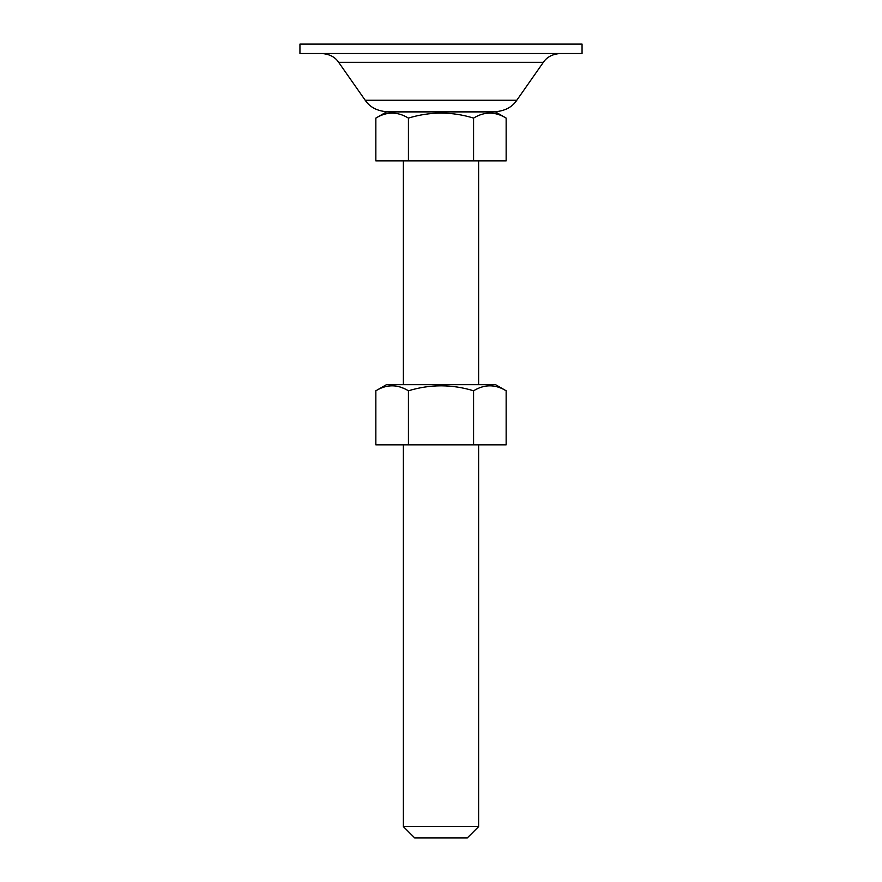 <?xml version="1.0" encoding="UTF-8"?>
<svg xmlns="http://www.w3.org/2000/svg" width="882" height="882" viewBox="0 0 882 882"><rect width="100%" height="100%" fill="white"/><g stroke="black" fill="none" stroke-linecap="round" stroke-linejoin="round"><path stroke-width="1.32" d="M408.421 118.089C430.218 111.463 451.937 111.463 473.579 118.089L473.579 160.855L375.853 160.855L375.853 118.089C386.68 111.463 397.539 111.463 408.421 118.089L408.421 160.855M473.579 118.089C484.405 111.463 495.265 111.463 506.147 118.089L506.147 160.855L473.579 160.855M375.853 118.089L386.459 111.959L495.541 111.959L506.147 118.089M403.383 826.621L478.617 826.621L467.328 837.9L414.672 837.9L403.383 826.621L403.383 444.837M403.383 384.662L403.383 160.855M478.617 826.621L478.617 444.837M478.617 384.662L478.617 160.855M408.421 390.781L408.421 444.837L375.853 444.837L375.853 390.781C386.735 384.166 397.595 384.166 408.421 390.781C430.207 384.166 451.926 384.166 473.579 390.781L473.579 444.837L408.421 444.837M375.853 390.781L386.459 384.662L495.541 384.662L506.147 390.781L506.147 444.837L473.579 444.837M506.147 390.781C495.32 384.166 484.461 384.166 473.579 390.781M400.384 387.11L403.383 388.234M299.946 44.1L582.054 44.1L582.054 53.504L299.946 53.504L299.946 44.1M321.71 53.504C329.482 54.078 335.127 57.01 338.655 62.324L365.214 100.261C369.834 107.207 377.231 111.055 387.396 111.805L494.604 111.805C504.769 111.055 512.166 107.207 516.786 100.261L543.345 62.324C546.873 57.01 552.518 54.078 560.29 53.504M338.655 62.324L543.345 62.324M365.214 100.261L516.786 100.261"/></g></svg>
